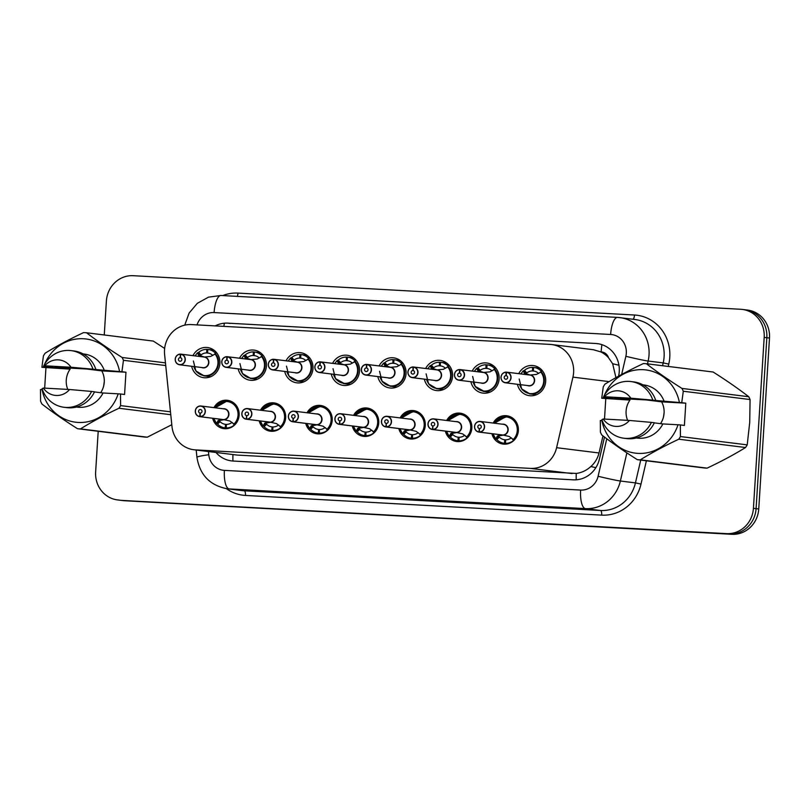 <?xml version="1.0" encoding="UTF-8"?>
<svg xmlns="http://www.w3.org/2000/svg" width="810" height="810" viewBox="0 0 810 810"><rect width="100%" height="100%" fill="white"/><g stroke="black" fill="none" stroke-linecap="round" stroke-linejoin="round"><path stroke-width="1.21" d="M213.972 407.622A14.276 13.456 97.1 0 1 227.448 400.302A14.276 13.456 97.1 0 1 239.132 415.216A14.276 13.456 97.1 0 1 223.924 428.642A14.276 13.456 97.1 0 1 212.645 418.243M260.506 410.194A14.276 13.456 97.1 0 1 273.993 402.884A14.276 13.456 97.1 0 1 285.667 417.788A14.276 13.456 97.1 0 1 270.469 431.214A14.276 13.456 97.1 0 1 259.19 420.825M307.051 412.766A14.276 13.456 97.1 0 1 320.527 405.456A14.276 13.456 97.1 0 1 332.211 420.36A14.276 13.456 97.1 0 1 317.004 433.785A14.276 13.456 97.1 0 1 305.724 423.397M353.585 415.338A14.276 13.456 97.1 0 1 367.072 408.027A14.276 13.456 97.1 0 1 378.746 422.931A14.276 13.456 97.1 0 1 363.548 436.357A14.276 13.456 97.1 0 1 352.269 425.969M400.13 417.909A14.276 13.456 97.1 0 1 413.616 410.599A14.276 13.456 97.1 0 1 425.291 425.503A14.276 13.456 97.1 0 1 410.093 438.929A14.276 13.456 97.1 0 1 398.814 428.541M446.675 420.481A14.276 13.456 97.1 0 1 460.151 413.171A14.276 13.456 97.1 0 1 471.835 428.085A14.276 13.456 97.1 0 1 456.627 441.511A14.276 13.456 97.1 0 1 445.348 431.112M493.209 423.053A14.276 13.456 97.1 0 1 506.695 415.743A14.276 13.456 97.1 0 1 518.37 430.657A14.276 13.456 97.1 0 1 503.172 444.082A14.276 13.456 97.1 0 1 491.893 433.684M192.962 355.651A15.188 14.317 97.1 0 1 207.471 347.541A15.188 14.317 97.1 0 1 219.895 363.406A15.188 14.317 97.1 0 1 203.725 377.693A15.188 14.317 97.1 0 1 191.646 366.272M239.507 358.222A15.188 14.317 97.1 0 1 254.016 350.112A15.188 14.317 97.1 0 1 266.439 365.978A15.188 14.317 97.1 0 1 250.27 380.265A15.188 14.317 97.1 0 1 238.18 368.844M286.041 360.794A15.188 14.317 97.1 0 1 300.55 352.694A15.188 14.317 97.1 0 1 312.984 368.55A15.188 14.317 97.1 0 1 296.804 382.836A15.188 14.317 97.1 0 1 284.725 371.425M332.586 363.366A15.188 14.317 97.1 0 1 347.095 355.266A15.188 14.317 97.1 0 1 359.518 371.122A15.188 14.317 97.1 0 1 343.349 385.408A15.188 14.317 97.1 0 1 331.27 373.997M379.131 365.938A15.188 14.317 97.1 0 1 393.64 357.838A15.188 14.317 97.1 0 1 406.063 373.693A15.188 14.317 97.1 0 1 389.883 387.98A15.188 14.317 97.1 0 1 377.804 376.569M425.665 368.509A15.188 14.317 97.1 0 1 440.174 360.409A15.188 14.317 97.1 0 1 452.598 376.265A15.188 14.317 97.1 0 1 436.428 390.552A15.188 14.317 97.1 0 1 424.349 379.141M472.21 371.081A15.188 14.317 97.1 0 1 486.719 362.981A15.188 14.317 97.1 0 1 499.142 378.837A15.188 14.317 97.1 0 1 482.973 393.123A15.188 14.317 97.1 0 1 470.883 381.712M518.744 373.653A15.188 14.317 97.1 0 1 533.253 365.553A15.188 14.317 97.1 0 1 545.687 381.419A15.188 14.317 97.1 0 1 529.507 395.695A15.188 14.317 97.1 0 1 517.428 384.284M572.933 377.126A26.77 25.232 -82.9 0 0 573.612 372.509A26.77 25.232 -82.9 0 0 551.711 344.544A26.77 25.232 -82.9 0 0 550.091 344.402L191.403 324.577A26.77 25.232 -82.9 0 0 164.612 354.547L171.973 426.435A26.77 25.232 -82.9 0 0 193.782 449.732A26.77 25.232 -82.9 0 0 195.412 449.884L530.398 468.393A26.77 25.232 -82.9 0 0 556.602 447.697L572.933 377.126L609.13 381.621M615.964 377.774L612.654 363.741L608.543 357.747A8.92 8.414 -82.9 0 0 601.141 351.884A26.77 8.92 -86.8 0 1 601.931 344.665M601.141 351.884L600.696 351.864A26.77 25.232 97.1 0 1 608.543 357.747M193.782 449.732L237.107 455.068L576.264 473.445C581.712 472.716 586.582 470.408 590.875 466.519C594.986 462.834 597.699 458.318 599.025 452.972L602.974 435.901M600.696 351.864L593.406 349.728L551.711 344.544M104.257 334.975L106.393 301.016A26.77 25.232 97.1 0 1 133.275 275.694L740.654 309.268A26.77 25.232 97.1 0 1 742.284 309.42A26.77 25.232 97.1 0 1 764.184 337.375L753.421 508.326A26.77 25.232 97.1 0 1 726.54 533.638L121.824 500.398A26.77 25.232 97.1 0 1 120.204 500.256A26.77 25.232 97.1 0 0 121.824 500.398L729.202 533.972L124.487 500.732A26.77 25.232 97.1 0 1 122.857 500.58L117.541 499.922A26.77 25.232 97.1 0 1 95.641 471.967L98.202 431.284M753.421 508.326L756.084 508.65A26.77 25.232 97.1 0 1 729.202 533.972A26.77 25.232 97.1 0 0 756.084 508.65L766.837 337.709L756.084 508.65L758.747 508.984A26.77 25.232 97.1 0 1 731.865 534.306L124.487 500.732M742.284 309.42L744.937 309.744A26.77 25.232 97.1 0 1 766.837 337.709A26.77 25.232 97.1 0 0 744.937 309.744L747.6 310.078A26.77 25.232 97.1 0 1 769.5 338.033L758.747 508.984M618.587 376.174A26.77 25.232 -82.9 0 0 619.255 371.587A26.77 25.232 -82.9 0 0 597.355 343.632A26.77 25.232 -82.9 0 0 595.735 343.491L227.782 323.149A26.77 25.232 -82.9 0 0 215.227 325.893M119.161 500.064A26.77 25.232 97.1 0 1 117.541 499.922M215.986 452.496A26.77 25.232 -82.9 0 0 231.457 460.89A26.77 25.232 -82.9 0 0 233.077 461.032L573.186 479.834A26.77 25.232 -82.9 0 0 599.39 459.128L604.493 437.056M529.629 393.883A13.385 12.616 -82.9 0 0 530.024 393.943A13.385 12.616 -82.9 0 0 530.833 394.014A13.385 12.616 -82.9 0 0 544.279 381.358A13.385 12.616 -82.9 0 0 541.272 371.82L536.443 374.443L529.892 375.04A5.356 5.042 -82.9 0 1 534.357 380.649A5.356 5.042 -82.9 0 1 528.981 385.712L528.657 385.681A5.356 5.042 -82.9 0 0 528.981 385.712A5.356 5.042 97.2 0 1 528.657 385.681L505.359 382.786A5.356 5.042 97.1 0 1 506.128 372.124L506.078 372.296A5.174 4.88 -82.9 0 0 501.086 377.197A5.174 4.88 -82.9 0 0 505.642 382.624A5.174 4.88 -82.9 0 0 510.837 377.733A5.174 4.88 -82.9 0 0 506.503 372.317L506.22 375.698A1.782 1.681 97.1 0 1 507.647 377.551A1.782 1.681 97.1 0 1 505.744 379.232A1.782 1.681 97.1 0 1 505.997 375.678L506.361 375.729M538.569 373.45A9.811 9.254 -82.9 0 0 533.476 370.99A9.811 9.254 -82.9 0 0 533.284 370.97L533.658 367.426A13.385 12.616 97.1 0 1 533.922 367.457A13.385 12.616 97.1 0 1 541.303 371.243L541.272 371.82C548.694 379.971 541.515 395.209 530.833 394.014L536.443 394.743M539.683 372.732L541.303 371.243L541.576 371.861M528.859 374.919A5.518 5.204 97.2 0 1 529.001 374.898L524.404 373.309L525.801 373.491L523.554 370.869L524.495 370.322A13.385 12.616 97.1 0 1 532.555 367.365L533.648 367.497M534.468 371.172L532.484 370.929A9.811 9.254 -82.9 0 0 526.743 372.944L525.801 373.491M506.787 372.175L529.872 375.04M532.484 370.929L532.555 367.365M506.503 372.317L506.574 372.144A5.356 5.042 97.1 0 1 511.059 377.754A5.356 5.042 97.1 0 1 505.359 382.786C502.544 382.219 501.086 380.356 500.975 377.187C501.339 374.169 503.061 372.478 506.139 372.124L506.544 372.175M505.997 375.678L506.078 372.296M506.574 372.144L529.973 375.05M524.404 373.309L523.26 370.838A13.385 12.616 -82.9 0 0 523.25 370.838L523.554 370.869M520.982 373.936A13.051 12.302 97.2 0 1 523.24 371.051L523.26 370.838M519.18 378.989L521.63 388.901L530.024 393.943L522.379 389.883L519.504 384.537M525.508 373.461L530.489 375.151M504.164 443.303L504.427 443.333A13.385 12.616 97.1 0 1 504.164 443.303A13.385 12.616 97.1 0 1 496.783 439.506L495.629 438.787A13.385 12.616 -82.9 0 0 495.629 438.787L497.735 435.831L503.081 435.071M479.449 432.105L479.399 431.922A5.174 4.88 -82.9 0 0 484.38 427.022A5.174 4.88 -82.9 0 0 479.834 421.585A5.174 4.88 -82.9 0 0 474.64 426.475A5.174 4.88 -82.9 0 0 478.973 431.892L479.014 432.084A5.356 5.042 97.1 0 1 474.528 426.475A5.356 5.042 97.1 0 1 480.229 421.443A5.356 5.042 97.1 0 1 479.449 432.105L502.767 435L509.186 436.458L513.641 439.769C522.045 432.469 516.81 416.593 506.068 416.593L494.414 423.205M513.945 439.82L513.591 440.438L513.641 439.769A13.385 12.616 -82.9 0 0 517.823 430.647A13.385 12.616 -82.9 0 0 506.878 416.664L506.068 416.593M511.657 438.169L513.591 440.438A13.385 12.616 97.1 0 1 505.531 443.394L505.602 439.83A9.811 9.254 -82.9 0 0 511.282 437.856M502.747 435A5.356 5.042 -82.9 0 0 503.526 424.339L480.229 421.443C477.06 421.352 475.156 423.022 474.518 426.475C474.569 429.563 476.037 431.426 478.912 432.074L502.2 434.97M479.014 432.084L502.311 434.97M478.973 431.892L479.328 428.52A1.782 1.681 97.1 0 1 477.829 426.657A1.782 1.681 97.1 0 1 479.733 424.977A1.782 1.681 97.1 0 1 479.469 428.531L479.399 431.922M505.531 443.394L508.133 443.718M504.427 443.333L504.802 439.779L505.602 439.881M503.364 435.112L498.808 435.962L498.19 436.428L499.355 437.147A9.811 9.254 -82.9 0 0 504.61 439.759A9.811 9.254 -82.9 0 0 504.802 439.779M495.639 438.777L495.649 438.534A13.051 12.302 97 0 1 493.209 433.846M483.094 391.311A13.385 12.616 -82.9 0 0 483.489 391.372A13.385 12.616 -82.9 0 0 484.299 391.443C494.971 392.637 502.149 377.399 494.728 369.259L489.898 371.871L483.357 372.468M459.958 369.745L460.039 369.573A5.356 5.042 97.1 0 1 464.525 375.172A5.356 5.042 97.1 0 1 458.825 380.214A5.356 5.042 97.1 0 1 459.594 369.552L459.533 369.725A5.174 4.88 -82.9 0 0 454.552 374.625A5.174 4.88 -82.9 0 0 459.098 380.052A5.174 4.88 -82.9 0 0 464.292 375.162A5.174 4.88 -82.9 0 0 459.958 369.745L459.675 373.126M472.635 376.417L475.085 386.329L484.299 391.443A13.385 12.616 -82.9 0 0 497.735 378.786A13.385 12.616 -82.9 0 0 494.738 369.249L494.758 368.671L495.031 369.289M492.024 370.869A9.811 9.254 -82.9 0 0 486.942 368.418A9.811 9.254 -82.9 0 0 486.749 368.398L487.114 364.854A13.385 12.616 97.1 0 1 487.377 364.875A13.385 12.616 97.1 0 1 494.758 368.671L493.148 370.16M482.315 372.347A5.518 5.204 97.2 0 1 482.456 372.327L477.87 370.737L479.257 370.909L477.009 368.287L477.951 367.75A13.385 12.616 97.1 0 1 486.02 364.794L487.114 364.925M487.924 368.601L485.939 368.358A9.811 9.254 -82.9 0 0 480.208 370.373L479.257 370.909M459.999 369.603L459.594 369.552C456.526 369.907 454.805 371.598 454.43 374.615C454.542 377.784 456.01 379.647 458.825 380.214L482.112 383.11A5.356 5.042 97.2 0 0 482.436 383.14L482.112 383.11A5.356 5.042 -82.9 0 0 487.812 378.078A5.356 5.042 -82.9 0 0 483.327 372.468L460.242 369.603M459.604 373.116A1.782 1.681 97.1 0 1 461.103 374.979A1.782 1.681 97.1 0 1 459.199 376.66A1.782 1.681 97.1 0 1 459.462 373.106L459.817 373.157M485.939 368.358L486.02 364.794M459.462 373.106L459.533 369.725M460.039 369.573L483.438 372.478M477.87 370.737L476.725 368.267A13.385 12.616 -82.9 0 0 476.705 368.267M474.447 371.365A13.051 12.302 97.2 0 1 476.705 368.479L477.009 368.287M478.973 370.889L483.945 372.58M436.55 388.739A13.385 12.616 -82.9 0 0 436.944 388.8A13.385 12.616 -82.9 0 0 437.754 388.871A13.385 12.616 -82.9 0 0 451.2 376.215A13.385 12.616 -82.9 0 0 448.193 366.677L443.364 369.299L436.813 369.897A5.356 5.042 -82.9 0 1 441.278 375.496A5.356 5.042 -82.9 0 1 435.901 380.568L435.577 380.538A5.356 5.042 -82.9 0 0 435.901 380.568A5.356 5.042 97.2 0 1 435.577 380.538L412.28 377.642A5.356 5.042 97.1 0 1 413.049 366.981L412.989 367.143A5.174 4.88 -82.9 0 0 408.007 372.053A5.174 4.88 -82.9 0 0 412.553 377.48A5.174 4.88 -82.9 0 0 417.757 372.59A5.174 4.88 -82.9 0 0 413.414 367.173L413.14 370.555M445.48 368.297A9.811 9.254 -82.9 0 0 440.397 365.847A9.811 9.254 -82.9 0 0 440.205 365.826L440.579 362.272A13.385 12.616 97.1 0 1 440.842 362.303A13.385 12.616 97.1 0 1 448.224 366.1L448.193 366.677C455.605 374.827 448.426 390.066 437.754 388.871L443.364 389.6M446.604 367.588L448.224 366.1L448.487 366.717M435.78 369.765A5.518 5.204 97.2 0 1 435.922 369.755L431.325 368.165L432.712 368.337L430.475 365.715L431.416 365.168A13.385 12.616 97.1 0 1 439.476 362.212L440.569 362.353M441.389 366.029L439.405 365.786A9.811 9.254 -82.9 0 0 433.664 367.801L432.712 368.337M413.707 367.031L436.792 369.897M413.07 370.545A1.782 1.681 97.1 0 1 414.558 372.408A1.782 1.681 97.1 0 1 412.665 374.088A1.782 1.681 97.1 0 1 412.918 370.534L413.282 370.575M439.405 365.786L439.476 362.212M413.414 367.173L413.495 367.001A5.356 5.042 97.1 0 1 417.98 372.6A5.356 5.042 97.1 0 1 412.28 377.642C409.465 377.075 408.007 375.212 407.886 372.043C408.26 369.026 409.981 367.335 413.049 366.981L413.464 367.031M412.918 370.534L412.989 367.143M413.495 367.001L436.894 369.907M427.903 368.793A13.051 12.302 97.2 0 1 430.161 365.907L431.325 368.165M426.1 373.845L428.551 383.758L436.944 388.8L429.3 384.74L426.425 379.394M432.429 368.317L437.4 370.008M390.005 386.167A13.385 12.616 -82.9 0 0 390.41 386.228A13.385 12.616 -82.9 0 0 391.22 386.299A13.385 12.616 -82.9 0 0 404.656 373.643A13.385 12.616 -82.9 0 0 401.659 364.105L396.819 366.727L390.268 367.325A5.356 5.042 -82.9 0 1 394.733 372.924A5.356 5.042 -82.9 0 1 389.357 377.986L389.033 377.966A5.356 5.042 -82.9 0 0 389.357 377.986A5.356 5.042 97.2 0 1 389.033 377.966L365.735 375.07A5.356 5.042 97.1 0 1 366.515 364.399L366.454 364.571A5.174 4.88 -82.9 0 0 361.473 369.471A5.174 4.88 -82.9 0 0 366.019 374.908A5.174 4.88 -82.9 0 0 371.213 370.018A5.174 4.88 -82.9 0 0 366.879 364.601L366.596 367.983A1.782 1.681 97.1 0 1 368.024 369.836A1.782 1.681 97.1 0 1 366.12 371.517A1.782 1.681 97.1 0 1 366.383 367.963L366.738 368.003M398.945 365.725A9.811 9.254 -82.9 0 0 393.862 363.275A9.811 9.254 -82.9 0 0 393.67 363.255L394.035 359.701A13.385 12.616 97.1 0 1 394.298 359.731A13.385 12.616 97.1 0 1 401.679 363.528L401.659 364.105C409.07 372.256 401.892 387.494 391.22 386.299L396.829 387.028M400.069 365.016L401.679 363.528L401.952 364.146M389.235 367.193A5.518 5.204 97.2 0 1 389.377 367.183L384.791 365.593L386.178 365.766L383.93 363.143L384.871 362.596A13.385 12.616 97.1 0 1 392.941 359.64L394.035 359.782M394.845 363.457L392.86 363.214A9.811 9.254 -82.9 0 0 387.119 365.229L386.178 365.766M367.163 364.449L390.248 367.325M392.86 363.214L392.941 359.64M385.884 365.735L390.865 367.426M366.879 364.601L366.96 364.429A5.356 5.042 97.1 0 1 371.436 370.028A5.356 5.042 97.1 0 1 365.735 375.07C362.931 374.503 361.462 372.641 361.351 369.471C361.716 366.454 363.437 364.763 366.515 364.399L366.92 364.449M366.383 367.963L366.454 364.571M366.96 364.429L390.349 367.335M384.791 365.593L383.636 363.113A13.385 12.616 -82.9 0 0 383.626 363.113L383.93 363.143M381.368 366.221A13.051 12.302 97.2 0 1 383.626 363.336L383.636 363.113M379.556 371.274L382.006 381.186L390.41 386.228L382.755 382.168L379.88 376.822M343.47 383.596A13.385 12.616 -82.9 0 0 343.865 383.656A13.385 12.616 -82.9 0 0 344.675 383.727C355.347 384.922 362.526 369.684 355.104 361.543L350.284 364.156L343.734 364.753M320.375 361.878L319.909 361.999A5.174 4.88 -82.9 0 0 314.928 366.9A5.174 4.88 -82.9 0 0 319.474 372.337A5.174 4.88 -82.9 0 0 324.668 367.446A5.174 4.88 -82.9 0 0 320.335 362.029L320.051 365.411M333.021 368.702L335.472 378.614L344.675 383.727A13.385 12.616 -82.9 0 0 358.121 371.071A13.385 12.616 -82.9 0 0 355.114 361.533L355.134 360.956L355.408 361.574M352.401 363.153A9.811 9.254 -82.9 0 0 347.318 360.703A9.811 9.254 -82.9 0 0 347.125 360.683L347.5 357.129A13.385 12.616 97.1 0 1 347.763 357.159A13.385 12.616 97.1 0 1 355.134 360.956L353.524 362.445M342.691 364.621A5.518 5.204 97.2 0 1 342.843 364.611L338.246 363.022L339.633 363.194L337.385 360.572L338.327 360.025A13.385 12.616 97.1 0 1 346.397 357.068L347.49 357.21M348.3 360.885L346.315 360.632A9.811 9.254 -82.9 0 0 340.585 362.657L339.633 363.194M320.335 362.029L320.416 361.857A5.356 5.042 97.1 0 1 324.901 367.457A5.356 5.042 97.1 0 1 319.201 372.489L342.488 375.394A5.356 5.042 97.2 0 0 342.812 375.415L342.488 375.394A5.356 5.042 -82.9 0 0 348.189 370.352A5.356 5.042 -82.9 0 0 343.703 364.753L320.628 361.878M319.99 365.401A1.782 1.681 97.1 0 1 321.479 367.264A1.782 1.681 97.1 0 1 319.575 368.945A1.782 1.681 97.1 0 1 319.839 365.391L320.203 365.432M346.315 360.632L346.397 357.068M319.839 365.391L319.909 361.999M320.416 361.857L343.815 364.763M338.246 363.022L337.102 360.541A13.385 12.616 -82.9 0 0 337.082 360.541L334.672 363.629M334.824 363.649A13.051 12.302 97.2 0 1 337.082 360.764L337.385 360.572M339.35 363.163L344.321 364.854M457.63 440.731L457.893 440.761A13.385 12.616 97.1 0 1 457.63 440.731A13.385 12.616 97.1 0 1 450.249 436.934L449.084 436.215A13.385 12.616 -82.9 0 1 449.074 436.205L451.2 433.259L456.536 432.5M456.222 432.429L462.652 433.887L467.107 437.197C475.51 429.897 470.266 414.021 459.523 414.021L447.879 420.633M432.429 429.32L432.469 429.513A5.356 5.042 97.1 0 1 427.984 423.903A5.356 5.042 97.1 0 1 433.694 418.871A5.356 5.042 97.1 0 1 432.915 429.533L432.854 429.351A5.174 4.88 -82.9 0 0 437.845 424.45A5.174 4.88 -82.9 0 0 433.299 419.013A5.174 4.88 -82.9 0 0 428.095 423.903A5.174 4.88 -82.9 0 0 432.429 429.32L432.783 425.949L432.854 429.351M467.41 437.248L467.056 437.866L467.107 437.197A13.385 12.616 -82.9 0 0 471.288 428.075A13.385 12.616 -82.9 0 0 460.333 414.092L459.523 414.021M465.112 435.598L467.056 437.866A13.385 12.616 97.1 0 1 458.986 440.822L459.067 437.258A9.811 9.254 -82.9 0 0 464.737 435.284M432.915 429.533L456.202 432.429A5.356 5.042 -82.9 0 0 456.982 421.767L433.694 418.871C430.515 418.78 428.611 420.451 427.974 423.903C428.034 426.992 429.492 428.854 432.368 429.492L455.666 432.398A5.356 5.042 -82.9 0 0 455.767 432.408L432.469 429.513M432.783 425.949A1.782 1.681 97.1 0 1 431.295 424.086A1.782 1.681 97.1 0 1 433.188 422.405A1.782 1.681 97.1 0 1 432.935 425.959M458.986 440.822L461.589 441.146M457.893 440.761L458.257 437.208L459.067 437.309M456.82 432.54L452.274 433.39L451.646 433.856L452.81 434.575A9.811 9.254 -82.9 0 0 458.065 437.187A9.811 9.254 -82.9 0 0 458.257 437.208M449.084 436.215L449.104 435.962A13.051 12.302 97 0 1 446.675 431.274M399.978 428.682L402.509 433.613A13.385 12.616 -82.9 0 0 402.55 433.644L404.656 430.677L410.002 429.928M409.688 429.857L416.107 431.315L420.562 434.626C428.966 427.326 423.731 411.45 412.989 411.45L401.335 418.061M385.894 426.748L385.935 426.941A5.356 5.042 97.1 0 1 381.449 421.332A5.356 5.042 97.1 0 1 387.15 416.3A5.356 5.042 97.1 0 1 386.37 426.961L386.319 426.779A5.174 4.88 -82.9 0 0 391.301 421.878A5.174 4.88 -82.9 0 0 386.755 416.441A5.174 4.88 -82.9 0 0 381.561 421.332A5.174 4.88 -82.9 0 0 385.894 426.748L386.248 423.377L386.319 426.779M420.562 434.626L420.572 434.636A13.385 12.616 -82.9 0 0 424.744 425.503A13.385 12.616 -82.9 0 0 413.799 411.52L412.989 411.45M410.285 429.968L405.729 430.819L405.111 431.284L406.276 432.003L403.704 434.362A13.385 12.616 97.1 0 0 411.085 438.159A13.385 12.616 97.1 0 0 411.348 438.19L414.852 438.625M403.704 434.362L402.57 433.39A13.051 12.302 97 0 1 400.13 428.703M420.572 434.636L420.511 435.294A13.385 12.616 97.1 0 1 412.452 438.25L412.523 434.686A9.811 9.254 -82.9 0 0 418.203 432.712M386.37 426.961L409.668 429.857A5.356 5.042 -82.9 0 0 410.437 419.195L387.15 416.3C383.981 416.208 382.077 417.879 381.439 421.332C381.49 424.42 382.958 426.283 385.823 426.921L409.121 429.816M385.935 426.941L409.222 429.837M386.248 423.377A1.782 1.681 97.1 0 1 384.75 421.514A1.782 1.681 97.1 0 1 386.653 419.833A1.782 1.681 97.1 0 1 386.39 423.387M412.452 438.25L415.044 438.575M411.348 438.19L411.723 434.636L412.523 434.737M406.276 432.003A9.811 9.254 -82.9 0 0 411.531 434.616A9.811 9.254 -82.9 0 0 411.723 434.636M420.866 434.676L420.511 435.294L418.578 433.026M364.541 435.588L364.804 435.618A13.385 12.616 97.1 0 1 364.541 435.588A13.385 12.616 97.1 0 1 357.169 431.791L356.005 431.072A13.385 12.616 -82.9 0 0 356.005 431.072L358.121 428.105L363.457 427.356M339.835 424.389L339.775 424.207A5.174 4.88 -82.9 0 0 344.766 419.296A5.174 4.88 -82.9 0 0 340.21 413.869A5.174 4.88 -82.9 0 0 335.016 418.76A5.174 4.88 -82.9 0 0 339.35 424.177L339.39 424.359A5.356 5.042 97.1 0 1 334.905 418.76A5.356 5.042 97.1 0 1 340.605 413.728A5.356 5.042 97.1 0 1 339.835 424.389L363.153 427.285L369.573 428.743L374.017 432.054C382.421 424.744 377.187 408.878 366.444 408.878L354.79 415.49M374.017 432.054L374.028 432.064A13.385 12.616 -82.9 0 0 378.209 422.921A13.385 12.616 -82.9 0 0 367.254 408.949L366.444 408.878M374.028 432.064L373.977 432.722A13.385 12.616 97.1 0 1 365.907 435.679L365.988 432.115A9.811 9.254 -82.9 0 0 371.658 430.14M363.123 427.285A5.356 5.042 -82.9 0 0 363.903 416.623L340.605 413.728C337.436 413.637 335.532 415.307 334.894 418.76C334.945 421.848 336.413 423.711 339.289 424.349L362.576 427.245M339.39 424.359L362.688 427.234M339.35 424.177L339.704 420.805A1.782 1.681 97.1 0 1 338.205 418.942A1.782 1.681 97.1 0 1 340.109 417.261A1.782 1.681 97.1 0 1 339.846 420.815L339.775 424.207M365.907 435.679L368.509 436.003M364.804 435.618L365.178 432.064L365.978 432.165M363.741 427.386L359.194 428.247L358.567 428.713L359.731 429.421A9.811 9.254 -82.9 0 0 364.986 432.044A9.811 9.254 -82.9 0 0 365.178 432.064M356.015 431.062L356.025 430.809A13.051 12.302 97 0 1 353.585 426.131M374.321 432.105L373.977 432.722L372.033 430.454M627.618 420.36A20.169 19.015 97.1 0 1 626.1 411.045A20.169 19.015 97.1 0 1 629.967 400.089L601.729 398.247L603.268 386.815A48.185 45.421 97.1 0 1 604.928 384.173C616.268 377.146 629.087 370.271 643.393 363.558A48.185 45.421 97.1 0 1 646.36 363.72C656.748 371.739 668.625 379.981 681.969 388.425A48.185 45.421 97.1 0 1 683.286 391.24L681.747 402.671L679.418 402.519A41.938 39.538 97.1 0 0 644.811 369.805A41.938 39.538 97.1 0 0 604.412 395.29M664.109 412.574L663.512 416.867M681.969 388.425L748.754 396.728A48.185 45.421 97.1 0 1 750.07 399.543L749.726 422.344L747.215 444.862L680.43 436.56L680.349 424.926L684.399 425.432L685.797 403.177L661.618 401.841A20.169 19.015 97.1 0 1 664.078 413.14A20.169 19.015 97.1 0 1 660.525 423.65M748.754 396.728C738.356 388.709 726.489 380.467 713.144 372.023L646.36 363.72M601.729 398.247L603.298 398.307A41.938 39.538 97.1 0 1 603.592 397.426M603.298 398.307L618.445 399.148L603.308 397.386A28.552 26.912 97.1 0 1 630.879 381.55L633.835 381.915A28.552 26.912 97.1 0 1 655.756 400.494L679.418 402.519M642.907 384.841L643.96 384.973A26.77 25.232 97.1 0 1 664.271 401.679M630.879 381.55A28.552 26.912 97.1 0 1 652.799 400.13L655.756 400.494M603.308 397.386L604.594 396.748A17.85 16.828 97.1 0 1 630.828 398.196L652.799 400.13M630.828 398.196L604.594 396.748M661.618 401.841L646.421 399.948L614.77 398.196L629.967 400.089M747.215 444.862A48.185 45.421 97.1 0 1 745.554 447.515L678.78 439.212C664.575 445.875 651.756 452.75 640.315 459.827L707.089 468.129C721.295 461.467 734.113 454.592 745.554 447.515M707.089 468.129A48.185 45.421 97.1 0 1 704.123 467.967L637.338 459.665C624.095 451.281 612.218 443.04 601.729 434.95A48.185 45.421 97.1 0 1 600.413 432.145L600.331 420.501L601.891 420.562A41.938 39.538 97.1 0 0 638.027 453.387A41.938 39.538 97.1 0 0 678.021 424.774L662.863 423.934A26.77 25.232 97.1 0 1 637.359 438.109L636.306 437.977M640.315 459.827A48.185 45.421 97.1 0 1 637.338 459.665M680.43 436.56A48.185 45.421 97.1 0 1 678.78 439.212M750.07 399.543L683.286 391.24M680.349 424.926L678.021 424.774M662.863 423.934L654.298 422.871M623.832 438.22A28.552 26.912 97.1 0 0 651.402 422.385L654.358 422.749A28.552 26.912 97.1 0 1 626.788 438.595L623.832 438.22A28.552 26.912 97.1 0 1 601.911 419.651L603.197 419.003L629.431 420.451A17.85 16.828 97.1 0 1 603.197 419.003M651.402 422.385L629.431 420.451M685.797 403.177L681.747 402.671M605.779 398.753L604.503 419.074M67.787 389.408A20.169 19.015 97.1 0 1 66.268 380.092A20.169 19.015 97.1 0 1 70.136 369.147L41.897 367.305L43.436 355.873A48.185 45.421 97.1 0 1 45.097 353.221C56.437 346.204 69.255 339.329 83.562 332.606A48.185 45.421 97.1 0 1 86.528 332.768C96.916 340.797 108.793 349.029 122.138 357.483A48.185 45.421 97.1 0 1 123.454 360.298L121.915 371.729L119.586 371.567A41.938 39.538 97.1 0 0 84.979 338.863A41.938 39.538 97.1 0 0 44.58 364.348M104.277 381.632L103.68 385.925M170.475 411.824L120.609 405.618L120.518 393.984L124.568 394.49L125.965 372.225L101.787 370.889A20.169 19.015 97.1 0 1 104.247 382.199A20.169 19.015 97.1 0 1 100.693 392.698M164.643 348.432L153.313 341.081L86.528 332.768M41.897 367.305L43.467 367.365A41.938 39.538 97.1 0 1 43.76 366.484M43.467 367.365L58.614 368.196L43.477 366.444A28.552 26.912 97.1 0 1 71.047 350.608L74.004 350.973A28.552 26.912 97.1 0 1 95.924 369.552L119.586 371.567M83.076 353.899L84.129 354.031A26.77 25.232 97.1 0 1 104.439 370.737M71.047 350.608A28.552 26.912 97.1 0 1 92.968 369.178L95.924 369.552M43.477 366.444L44.763 365.796A17.85 16.828 97.1 0 1 70.996 367.254L92.968 369.178M70.996 367.254L44.763 365.796M101.787 370.889L86.589 369.006L54.938 367.254L70.136 369.147M170.778 414.71L118.948 408.26C104.743 414.933 91.925 421.797 80.484 428.885L147.268 437.187L171.801 424.713M147.268 437.187A48.185 45.421 97.1 0 1 144.291 437.015L77.517 428.713C64.263 420.339 52.387 412.098 41.897 404.008A48.185 45.421 97.1 0 1 40.591 401.193L40.5 389.559L42.069 389.62A41.938 39.538 97.1 0 0 78.195 422.445A41.938 39.538 97.1 0 0 118.189 393.832L103.042 392.992A26.77 25.232 97.1 0 1 77.527 407.157L76.474 407.035M80.484 428.885A48.185 45.421 97.1 0 1 77.517 428.713M120.609 405.618A48.185 45.421 97.1 0 1 118.948 408.26M165.736 365.553L123.454 360.298M122.138 357.483L165.463 362.87M120.518 393.984L118.189 393.832M103.042 392.992L94.466 391.929M64 407.278A28.552 26.912 97.1 0 0 91.57 391.443L94.527 391.807A28.552 26.912 97.1 0 1 66.957 407.643L64 407.278A28.552 26.912 97.1 0 1 42.08 388.699L43.365 388.061L69.599 389.509A17.85 16.828 97.1 0 1 43.365 388.061M91.57 391.443L69.599 389.509M125.965 372.225L121.915 371.729M45.947 367.811L44.671 388.132M296.926 381.024A13.385 12.616 -82.9 0 0 297.321 381.085A13.385 12.616 -82.9 0 0 298.141 381.156A13.385 12.616 -82.9 0 0 311.577 368.499A13.385 12.616 -82.9 0 0 308.58 358.962L303.74 361.584L297.189 362.181A5.356 5.042 -82.9 0 1 301.654 367.781A5.356 5.042 -82.9 0 1 296.278 372.843L295.954 372.813A5.356 5.042 -82.9 0 0 296.278 372.843A5.356 5.042 97.2 0 1 295.954 372.813L272.656 369.917A5.356 5.042 97.1 0 1 273.426 359.255L273.375 359.427A5.174 4.88 -82.9 0 0 268.383 364.328A5.174 4.88 -82.9 0 0 272.94 369.765A5.174 4.88 -82.9 0 0 278.134 364.865A5.174 4.88 -82.9 0 0 273.8 359.458L273.517 362.829M305.866 360.582A9.811 9.254 -82.9 0 0 300.783 358.131A9.811 9.254 -82.9 0 0 300.591 358.111L300.955 354.557A13.385 12.616 97.1 0 1 301.219 354.588A13.385 12.616 97.1 0 1 308.6 358.384L308.58 358.962C315.991 367.112 308.812 382.35 298.141 381.156L288.927 376.042L286.477 366.13M306.98 359.873L308.6 358.384L308.873 359.002M296.156 362.05A5.518 5.204 97.2 0 1 296.298 362.04L291.701 360.45L293.099 360.622L290.851 358L291.792 357.453A13.385 12.616 97.1 0 1 299.862 354.496L300.945 354.638M301.766 358.314L299.781 358.06A9.811 9.254 -82.9 0 0 294.04 360.085L293.099 360.622M274.084 359.306L297.169 362.181M273.446 362.829A1.782 1.681 97.1 0 1 274.944 364.692A1.782 1.681 97.1 0 1 273.041 366.373A1.782 1.681 97.1 0 1 273.294 362.819L273.658 362.86M299.781 358.06L299.862 354.496M273.8 359.458L273.871 359.286A5.356 5.042 97.1 0 1 278.356 364.885A5.356 5.042 97.1 0 1 272.656 369.917C269.851 369.36 268.383 367.497 268.272 364.328C268.636 361.3 270.358 359.62 273.436 359.255L273.841 359.306M273.294 362.819L273.375 359.427M273.871 359.286L297.27 362.192M291.701 360.45L290.557 357.969A13.385 12.616 -82.9 0 0 290.547 357.969L290.851 358M288.279 361.078A13.051 12.302 97.2 0 1 290.537 358.182L290.557 357.969M292.805 360.592L297.786 362.283M250.391 378.452A13.385 12.616 -82.9 0 0 250.786 378.513A13.385 12.616 -82.9 0 0 251.596 378.584A13.385 12.616 -82.9 0 0 265.032 365.917A13.385 12.616 -82.9 0 0 262.035 356.39L257.195 359.002L250.654 359.61A5.356 5.042 -82.9 0 1 255.109 365.209A5.356 5.042 -82.9 0 1 249.733 370.271L249.409 370.241A5.356 5.042 -82.9 0 0 249.733 370.271A5.356 5.042 97.2 0 1 249.409 370.241L226.122 367.345A5.356 5.042 97.1 0 1 226.891 356.683L226.83 356.856A5.174 4.88 -82.9 0 0 221.849 361.756A5.174 4.88 -82.9 0 0 226.395 367.193A5.174 4.88 -82.9 0 0 231.589 362.293A5.174 4.88 -82.9 0 0 227.256 356.876L226.972 360.258A1.782 1.681 97.1 0 1 228.4 362.121A1.782 1.681 97.1 0 1 226.496 363.801A1.782 1.681 97.1 0 1 226.76 360.248L227.114 360.288M259.322 358.01A9.811 9.254 -82.9 0 0 254.239 355.56A9.811 9.254 -82.9 0 0 254.046 355.539L254.411 351.985A13.385 12.616 97.1 0 1 254.674 352.016A13.385 12.616 97.1 0 1 262.055 355.813L262.035 356.39C269.447 364.541 262.268 379.779 251.596 378.584L257.205 379.303M260.445 357.301L262.055 355.813L262.329 356.42M249.612 359.478A5.518 5.204 97.2 0 1 249.753 359.458L245.167 357.878L246.554 358.05L244.306 355.428L245.248 354.881A13.385 12.616 97.1 0 1 253.317 351.925L254.411 352.067M255.221 355.742L253.236 355.489A9.811 9.254 -82.9 0 0 247.506 357.514L246.554 358.05M227.539 356.734L250.624 359.61M253.236 355.489L253.317 351.925M246.26 358.01L251.242 359.711M227.256 356.876L227.337 356.714A5.356 5.042 97.1 0 1 231.822 362.313A5.356 5.042 97.1 0 1 226.122 367.345C223.307 366.788 221.839 364.925 221.727 361.756C222.102 358.729 223.823 357.038 226.891 356.683L227.296 356.734M226.76 360.248L226.83 356.856M227.337 356.714L250.735 359.62M245.167 357.878L244.023 355.398A13.385 12.616 -82.9 0 0 244.002 355.398L244.306 355.428M241.744 358.496A13.051 12.302 97.2 0 1 244.002 355.61L244.023 355.398M239.932 363.558L242.382 373.471L250.786 378.503L243.132 374.443L240.256 369.107M203.847 375.88A13.385 12.616 -82.9 0 0 204.242 375.931A13.385 12.616 -82.9 0 0 205.052 376.012A13.385 12.616 -82.9 0 0 218.498 363.346A13.385 12.616 -82.9 0 0 215.49 353.818L210.661 356.43L204.11 357.038M180.721 354.304L180.792 354.142A5.356 5.042 97.1 0 1 185.277 359.741A5.356 5.042 97.1 0 1 179.577 364.773C176.762 364.216 175.304 362.353 175.183 359.184C175.557 356.157 177.279 354.466 180.357 354.112L180.296 354.284A5.174 4.88 -82.9 0 0 175.304 359.184A5.174 4.88 -82.9 0 0 179.85 364.621A5.174 4.88 -82.9 0 0 185.055 359.721A5.174 4.88 -82.9 0 0 180.721 354.304L180.438 357.686M212.777 355.438A9.811 9.254 -82.9 0 0 207.694 352.988A9.811 9.254 -82.9 0 0 207.502 352.968L207.876 349.414A13.385 12.616 97.1 0 1 208.14 349.444A13.385 12.616 97.1 0 1 215.521 353.241L215.49 353.818C222.902 361.969 215.733 377.207 205.052 376.012L210.661 376.731M213.901 354.729L215.521 353.241L215.794 353.849M203.077 356.906A5.518 5.204 97.2 0 1 203.219 356.886L198.622 355.307L200.009 355.479L197.772 352.856L198.713 352.309A13.385 12.616 97.1 0 1 206.773 349.353L207.866 349.485M208.686 353.17L206.702 352.917A9.811 9.254 -82.9 0 0 200.961 354.942L200.009 355.479M180.346 354.112A5.356 5.042 97.1 0 0 179.577 364.773L202.875 367.669A5.356 5.042 97.2 0 0 203.199 367.7L202.875 367.669A5.356 5.042 -82.9 0 0 208.575 362.637A5.356 5.042 -82.9 0 0 204.09 357.038L181.005 354.162M180.367 357.676A1.782 1.681 97.1 0 1 181.855 359.549A1.782 1.681 97.1 0 1 179.962 361.23A1.782 1.681 97.1 0 1 180.215 357.676L180.579 357.716M206.702 352.917L206.773 349.353M180.215 357.676L180.296 354.284M180.792 354.142L204.191 357.048M198.622 355.307L197.478 352.826A13.385 12.616 -82.9 0 0 197.468 352.826L197.772 352.856M195.2 355.924A13.051 12.302 97.2 0 1 197.458 353.038L197.478 352.826M193.398 360.987L195.848 370.899L204.242 375.931L196.597 371.871L193.722 366.535M199.726 355.448L204.697 357.139M318.006 433.016L318.269 433.046A13.385 12.616 97.1 0 1 318.006 433.016A13.385 12.616 97.1 0 1 310.625 429.219L309.471 428.49A13.385 12.616 -82.9 0 0 309.471 428.49L311.577 425.533L316.923 424.784M293.291 421.818L293.24 421.625A5.174 4.88 -82.9 0 0 298.222 416.725A5.174 4.88 -82.9 0 0 293.676 411.298A5.174 4.88 -82.9 0 0 288.471 416.188A5.174 4.88 -82.9 0 0 292.815 421.605L292.856 421.787A5.356 5.042 97.1 0 1 288.37 416.188A5.356 5.042 97.1 0 1 294.07 411.156A5.356 5.042 97.1 0 1 293.291 421.818L316.609 424.713L323.028 426.171L327.483 429.482C335.887 422.172 330.642 406.306 319.909 406.306L308.256 412.918M327.787 429.523L327.432 430.15L327.483 429.482A13.385 12.616 -82.9 0 0 331.665 420.35A13.385 12.616 -82.9 0 0 320.719 406.377L319.909 406.306M325.498 427.882L327.432 430.15A13.385 12.616 97.1 0 1 319.363 433.107L319.444 429.533A9.811 9.254 -82.9 0 0 325.124 427.558M316.589 424.713A5.356 5.042 -82.9 0 0 317.358 414.052L294.07 411.156C290.891 411.055 288.988 412.735 288.36 416.188C288.411 419.276 289.869 421.139 292.744 421.777L316.042 424.673A5.356 5.042 -82.9 0 0 316.143 424.683L316.143 424.653M292.856 421.787L316.143 424.683M292.815 421.605L293.159 418.233A1.782 1.681 97.1 0 1 291.671 416.37A1.782 1.681 97.1 0 1 293.564 414.69A1.782 1.681 97.1 0 1 293.311 418.243L293.24 421.625M319.363 433.107L321.965 433.431M318.269 433.046L318.634 429.492L319.444 429.594M317.196 424.815L312.65 425.675L312.032 426.141L313.197 426.85A9.811 9.254 -82.9 0 0 318.441 429.472A9.811 9.254 -82.9 0 0 318.634 429.492M309.471 428.49L309.481 428.237A13.051 12.302 97 0 1 307.051 423.559M260.354 420.967L262.885 425.888A13.385 12.616 -82.9 0 0 262.926 425.918L265.032 422.962L270.378 422.212M270.064 422.142L276.483 423.6L280.938 426.91C289.342 419.6 284.108 403.734 273.365 403.724L261.711 410.346M246.27 419.033L246.311 419.216A5.356 5.042 97.1 0 1 241.826 413.616A5.356 5.042 97.1 0 1 247.526 408.584A5.356 5.042 97.1 0 1 246.746 419.246L246.696 419.053A5.174 4.88 -82.9 0 0 251.677 414.153A5.174 4.88 -82.9 0 0 247.131 408.726A5.174 4.88 -82.9 0 0 241.937 413.616A5.174 4.88 -82.9 0 0 246.27 419.033L246.625 415.662L246.696 419.053M280.938 426.91L280.949 426.921A13.385 12.616 -82.9 0 0 285.13 417.778A13.385 12.616 -82.9 0 0 274.175 403.805L273.365 403.724M271.461 430.444A13.385 12.616 97.1 0 0 271.725 430.475L271.461 430.444A13.385 12.616 97.1 0 1 264.09 426.647L262.946 425.665A13.051 12.302 97 0 1 260.506 420.987M280.949 426.921L280.898 427.579A13.385 12.616 97.1 0 1 272.828 430.535L272.899 426.961A9.811 9.254 -82.9 0 0 278.579 424.987M246.746 419.246L270.044 422.142A5.356 5.042 -82.9 0 0 270.824 411.48L247.526 408.584C244.357 408.483 242.453 410.164 241.815 413.616C241.866 416.704 243.334 418.567 246.21 419.205L269.497 422.101A5.356 5.042 -82.9 0 0 269.608 422.111L269.608 422.081M246.311 419.216L269.608 422.111M246.625 415.662A1.782 1.681 97.1 0 1 245.126 413.788A1.782 1.681 97.1 0 1 247.03 412.118A1.782 1.681 97.1 0 1 246.766 415.672M272.828 430.535L275.43 430.849M271.725 430.475L272.099 426.921L272.899 427.022M270.661 422.243L266.105 423.093L265.488 423.569L266.652 424.278A9.811 9.254 -82.9 0 0 271.907 426.9A9.811 9.254 -82.9 0 0 272.099 426.921M281.242 426.951L280.898 427.579L278.954 425.311M224.927 427.872L225.19 427.893A13.385 12.616 97.1 0 1 224.927 427.872A13.385 12.616 97.1 0 1 217.546 424.075L216.381 423.346A13.385 12.616 -82.9 0 0 216.381 423.346L218.498 420.39L223.833 419.641M200.212 416.674L200.151 416.482A5.174 4.88 -82.9 0 0 205.143 411.581A5.174 4.88 -82.9 0 0 200.596 406.154A5.174 4.88 -82.9 0 0 195.392 411.045A5.174 4.88 -82.9 0 0 199.726 416.462L199.766 416.644A5.356 5.042 97.1 0 1 195.291 411.045A5.356 5.042 97.1 0 1 200.991 406.012A5.356 5.042 97.1 0 1 200.212 416.674L224.167 419.712L229.949 421.028L234.404 424.339C242.808 417.028 237.563 401.163 226.82 401.152L215.177 407.774M234.708 424.379L234.353 424.997L234.404 424.339A13.385 12.616 -82.9 0 0 238.585 415.206A13.385 12.616 -82.9 0 0 227.64 401.233L231.984 401.77M232.419 422.739L234.353 424.997A13.385 12.616 97.1 0 1 226.284 427.953L226.365 424.389A9.811 9.254 -82.9 0 0 232.045 422.415M223.499 419.57A5.356 5.042 -82.9 0 0 224.279 408.908L200.991 406.012C197.812 405.911 195.909 407.592 195.281 411.045C195.331 414.133 196.79 415.996 199.665 416.634L222.963 419.529M199.766 416.644L223.064 419.539M199.726 416.462L200.08 413.09A1.782 1.681 97.1 0 1 198.592 411.217A1.782 1.681 97.1 0 1 200.485 409.546A1.782 1.681 97.1 0 1 200.232 413.1L200.151 416.482M226.284 427.953L228.886 428.277M225.19 427.893L225.555 424.349L226.365 424.45M224.117 419.671L219.571 420.522L218.943 420.998L220.107 421.706A9.811 9.254 -82.9 0 0 225.362 424.329A9.811 9.254 -82.9 0 0 225.555 424.349M216.391 423.346L216.402 423.093A13.051 12.302 97 0 1 213.972 418.416M215.126 407.764L216.817 405.405L226.82 401.152M576.234 479.803A26.77 8.92 -86.8 0 1 576.264 473.445M590.875 466.519A26.77 0.982 13 0 0 595.856 467.674M232.936 461.022A26.77 8.92 -86.8 0 1 232.956 454.602M612.654 363.741A26.77 0.982 13 0 0 618.931 365.209M223.904 326.369A26.77 8.92 -86.8 0 1 224.36 323.21M599.025 452.972L556.602 447.697M572.093 473.577L530.398 468.393M237.107 455.068L195.412 449.884M769.5 338.033L764.184 337.375M731.865 534.306L726.54 533.638M598.094 343.784L595.735 343.491M621.655 374.483L625.867 356.299A17.85 16.828 -82.9 0 0 626.312 353.221A17.85 16.828 -82.9 0 0 610.639 334.479L214.113 312.569A17.85 16.828 -82.9 0 0 197.053 324.891M221.15 295.498A17.85 5.943 93.2 0 0 221.008 295.478L617.534 317.399A17.85 5.943 93.2 0 1 617.665 317.409A35.691 33.645 97.1 0 1 619.832 317.601A35.691 33.645 97.1 0 1 649.033 354.881A35.691 33.645 97.1 0 1 648.132 361.037L663.208 362.91A35.691 33.645 -82.9 0 0 664.099 356.754A35.691 33.645 -82.9 0 0 634.908 319.484L617.534 317.399A17.85 5.943 93.2 0 0 610.639 334.479M222.73 295.579A40.156 37.847 97.1 0 1 237.978 293.099L634.503 315.019A4.465 1.488 -86.8 0 1 633.015 319.241M634.503 315.019A40.156 37.847 97.1 0 1 669.779 357.169A40.156 37.847 97.1 0 1 668.766 364.095L668.23 366.434M646.39 460.789L641.004 484.076A40.156 37.847 97.1 0 1 601.698 515.13L245.47 495.436A40.156 37.847 97.1 0 1 226.365 488.643M626.879 452.881L620.369 481.018L635.445 482.892L640.72 460.08M208.453 451.555L208.777 454.754A17.85 16.828 -82.9 0 0 224.4 470.377L580.628 490.07A17.85 16.828 -82.9 0 0 598.104 476.27A17.85 0.658 13 0 0 620.369 481.018A35.691 33.645 97.1 0 1 585.417 508.619L600.494 510.492A35.691 33.645 -82.9 0 0 635.445 482.892L641.004 484.076M625.867 356.299A17.85 0.658 13 0 0 648.132 361.037L647.473 363.852M662.55 365.735L663.208 362.91L668.766 364.095M580.628 490.07A17.85 5.943 93.2 0 0 585.417 508.619L229.19 488.926L244.266 490.799L600.494 510.492A4.465 1.488 -86.8 0 1 601.698 515.13M224.4 470.377A17.85 5.943 93.2 0 0 229.19 488.926A35.691 33.645 97.1 0 1 227.033 488.734L242.109 490.607A35.691 33.645 -82.9 0 0 244.266 490.799A4.465 1.488 -86.8 0 1 245.47 495.436M598.104 476.27L606.781 438.777M237.978 293.099A4.465 1.488 -86.8 0 1 237.269 296.379M196.192 450.036L196.941 457.306A17.85 1.407 -5.9 0 1 208.777 454.754M184.751 325.134L189.105 313.065L197.356 303.304L208.474 297.159L221.008 295.478A17.85 5.943 93.2 0 0 214.113 312.569M230.151 323.443L227.782 323.149M530.55 374.979A5.518 5.204 97.2 0 1 534.408 381.915A5.518 5.204 97.2 0 1 527.512 385.54M540.807 372.023A13.051 12.302 97.2 0 1 537.344 391.989A13.051 12.302 97.2 0 1 519.655 384.558M524.991 373.805L526.065 373.947M524.495 370.322L526.743 372.944M501.866 435.061A5.518 5.204 97 0 1 501.086 434.828M502.382 424.197A5.518 5.204 97 0 1 508.153 429.047A5.518 5.204 97 0 1 503.405 435.152M494.525 423.225A13.051 12.302 97 0 1 512.902 419.803A13.051 12.302 97 0 1 513.206 439.506M499.355 437.147L496.783 439.506M495.923 438.817L498.484 436.468M497.097 436.296L498.19 436.428M497.735 435.831L498.808 435.962M484.005 372.408A5.518 5.204 97.2 0 1 487.863 379.343A5.518 5.204 97.2 0 1 480.978 382.968M494.262 369.451A13.051 12.302 97.2 0 1 490.809 389.418A13.051 12.302 97.2 0 1 473.121 381.986M478.447 371.233L479.52 371.375M477.951 367.75L480.208 370.373M437.461 369.836A5.518 5.204 97.2 0 1 441.328 376.772A5.518 5.204 97.2 0 1 434.433 380.396M447.727 366.879A13.051 12.302 97.2 0 1 444.265 386.846A13.051 12.302 97.2 0 1 426.576 379.414M431.912 368.661L432.985 368.793M431.416 365.168L433.664 367.801M390.926 367.264A5.518 5.204 97.2 0 1 394.784 374.2A5.518 5.204 97.2 0 1 387.889 377.825M401.183 364.308A13.051 12.302 97.2 0 1 397.72 384.274A13.051 12.302 97.2 0 1 380.032 376.842M385.368 366.09L386.441 366.221M384.871 362.596L387.119 365.229M344.382 364.692A5.518 5.204 97.2 0 1 348.249 371.628A5.518 5.204 97.2 0 1 341.354 375.253M319.201 372.489A5.356 5.042 97.1 0 1 319.97 361.827C316.902 362.192 315.181 363.882 314.807 366.9C314.928 370.069 316.386 371.932 319.201 372.489M354.648 361.726A13.051 12.302 97.2 0 1 351.186 381.702A13.051 12.302 97.2 0 1 333.497 374.271M338.833 363.518L339.906 363.649M338.327 360.025L340.585 362.657M455.321 432.489A5.518 5.204 97 0 1 454.542 432.257M455.838 421.625A5.518 5.204 97 0 1 461.619 426.465A5.518 5.204 97 0 1 456.87 432.58M447.981 420.653A13.051 12.302 97 0 1 466.358 417.221A13.051 12.302 97 0 1 466.671 436.934M452.81 434.575L450.249 436.934M449.388 436.246L451.94 433.897M450.552 433.714L451.646 433.856M451.2 433.259L452.274 433.39M408.787 429.918A5.518 5.204 97 0 1 408.007 429.685M409.303 419.053A5.518 5.204 97 0 1 415.074 423.893A5.518 5.204 97 0 1 410.326 430.009M401.446 418.071A13.051 12.302 97 0 1 419.823 414.649A13.051 12.302 97 0 1 420.127 434.352M402.843 433.674L405.405 431.315M404.018 431.143L405.111 431.284M404.656 430.677L405.729 430.819M362.242 427.346A5.518 5.204 97 0 1 361.462 427.113M362.758 416.482A5.518 5.204 97 0 1 368.54 421.321A5.518 5.204 97 0 1 363.791 427.437M354.901 415.5A13.051 12.302 97 0 1 373.278 412.077A13.051 12.302 97 0 1 373.592 431.781M359.731 429.421L357.169 431.791M356.299 431.102L358.86 428.743M357.473 428.571L358.567 428.713M358.121 428.105L359.194 428.247M297.847 362.121A5.518 5.204 97.2 0 1 301.705 369.056A5.518 5.204 97.2 0 1 294.81 372.671M308.104 359.154A13.051 12.302 97.2 0 1 304.641 379.131A13.051 12.302 97.2 0 1 286.953 371.699M292.288 360.946L293.362 361.078M291.792 357.453L294.04 360.085M251.302 359.549A5.518 5.204 97.2 0 1 255.16 366.484A5.518 5.204 97.2 0 1 248.275 370.099M261.559 356.582A13.051 12.302 97.2 0 1 258.106 376.559A13.051 12.302 97.2 0 1 240.418 369.127M245.744 358.374L246.817 358.506M245.248 354.881L247.506 357.514M204.758 356.977A5.518 5.204 97.2 0 1 208.626 363.913A5.518 5.204 97.2 0 1 201.731 367.527M215.025 354.01A13.051 12.302 97.2 0 1 211.562 373.987A13.051 12.302 97.2 0 1 193.873 366.555M199.209 355.803L200.283 355.934M198.713 352.309L200.961 354.942M315.697 424.774A5.518 5.204 97 0 1 314.918 424.541M316.224 413.91A5.518 5.204 97 0 1 321.995 418.75A5.518 5.204 97 0 1 317.247 424.865M308.367 412.928A13.051 12.302 97 0 1 326.744 409.506A13.051 12.302 97 0 1 327.048 429.209M313.197 426.85L310.625 429.219M309.764 428.531L312.326 426.171M310.929 425.999L312.032 426.141M311.577 425.533L312.65 425.675M269.163 422.202A5.518 5.204 97 0 1 268.383 421.959M269.679 411.338A5.518 5.204 97 0 1 275.451 416.178A5.518 5.204 97 0 1 270.712 422.283M261.822 410.356A13.051 12.302 97 0 1 280.199 406.934A13.051 12.302 97 0 1 280.503 426.637M266.652 424.278L264.09 426.647M263.22 425.959L265.781 423.6M264.394 423.427L265.488 423.569M265.032 422.962L266.105 423.093M222.618 419.631A5.518 5.204 97 0 1 221.839 419.388M223.145 408.767A5.518 5.204 97 0 1 228.916 413.606A5.518 5.204 97 0 1 224.167 419.712M215.278 407.784A13.051 12.302 97 0 1 233.655 404.362A13.051 12.302 97 0 1 233.969 424.065M220.107 421.706L217.546 424.075M216.685 423.387L219.237 421.028M217.849 420.856L218.943 420.998M218.498 420.39L219.571 420.522M196.941 457.306C199.807 474.893 209.831 485.372 227.033 488.734M533.922 367.457L539.754 368.175M523.209 370.848L520.83 373.916M494.373 423.205L496.054 420.846L506.878 416.664L511.231 417.201M495.588 438.757L493.057 433.826M472.959 381.966L475.834 387.312L483.489 391.372L489.908 392.172M487.377 364.875L493.209 365.604M476.665 368.277L474.285 371.344M440.842 362.303L446.664 363.032M430.13 365.705L427.751 368.773M394.298 359.731L400.13 360.46M383.586 363.133L381.206 366.201M333.335 374.25L336.221 379.586L343.865 383.656L350.284 384.456M347.763 357.159L353.585 357.888M447.829 420.633L449.52 418.274L460.333 414.092L464.687 414.629M449.044 436.185L446.512 431.254M401.284 418.061L402.975 415.702L413.799 411.52L418.152 412.057M411.085 438.159L414.841 438.625M354.75 415.479L356.44 413.13L367.254 408.949L371.608 409.485M355.965 431.031L353.433 426.111M286.801 371.679L289.676 377.014L297.321 381.085L303.74 381.875M301.219 354.588L307.051 355.317M290.507 357.99L288.127 361.058M254.674 352.016L260.506 352.745M243.962 355.418L241.582 358.486M208.14 349.444L213.961 350.173M197.427 352.836L195.048 355.904M308.205 412.908L309.896 410.548L320.719 406.377L325.073 406.914M309.43 428.46L306.889 423.539M261.671 410.336L263.351 407.977L274.175 403.805L278.529 404.342M216.341 423.316L213.81 418.395"/></g></svg>
